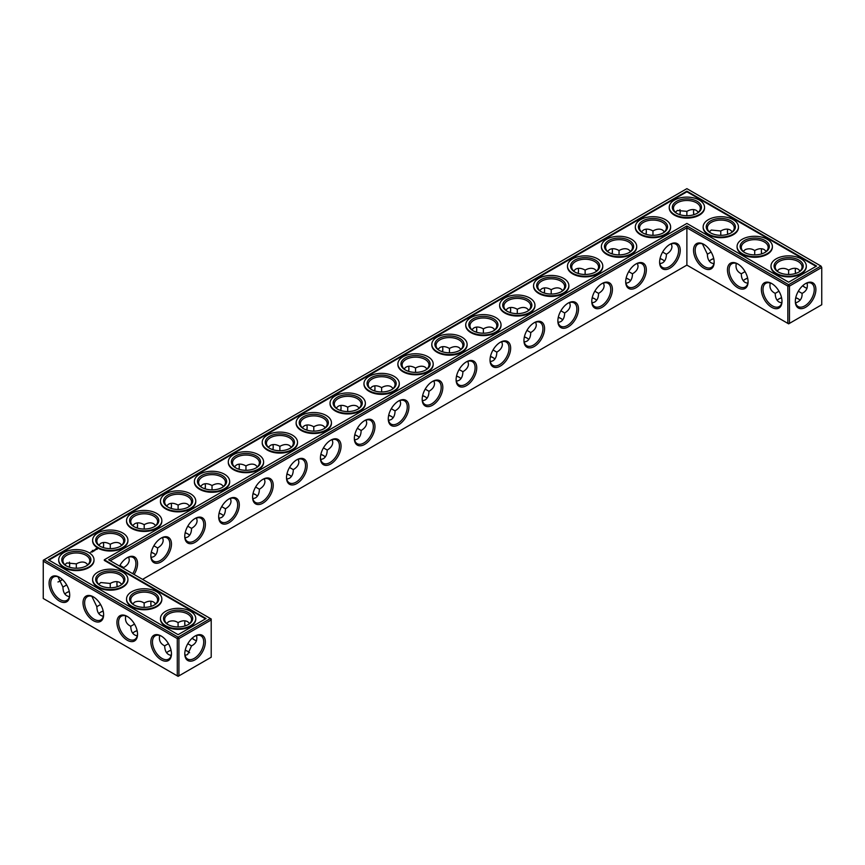 <?xml version="1.0" encoding="UTF-8"?>
<svg xmlns="http://www.w3.org/2000/svg" width="865" height="865" viewBox="0 0 865 865"><rect width="100%" height="100%" fill="white"/><g stroke="black" fill="none" stroke-linecap="round" stroke-linejoin="round"><path stroke-width="1.3" d="M798.536 299.02A14.586 8.423 0 0 0 795.724 297.852M781.592 297.841A14.586 8.423 0 0 0 778.76 299.02M800.136 300.263A13.429 7.753 0 0 0 798.146 298.793A13.429 7.753 0 0 0 795.757 297.69M781.56 297.69A13.429 7.753 0 0 0 779.149 298.793A13.429 7.753 0 0 0 777.138 300.274M778.965 291.191L775.213 293.386C775.278 297.603 776.586 300.501 779.149 302.08L781.722 302.912M807.056 283.028C808.072 287.764 806.418 291.224 802.071 293.386L798.33 291.224M802.071 293.386C802.374 298.22 800.212 301.388 795.595 302.88M493.266 357.775A14.586 8.423 0 0 0 490.433 356.596M595.023 299.02A14.586 8.423 0 0 0 592.19 297.841M662.86 259.857A14.586 8.423 0 0 0 660.027 258.678M628.942 279.438A14.586 8.423 0 0 0 626.109 278.26M459.347 377.356A14.586 8.423 0 0 0 456.515 376.178M561.104 318.612A14.586 8.423 0 0 0 558.271 317.423M527.185 338.193A14.586 8.423 0 0 0 524.352 337.004M425.429 396.938A14.586 8.423 0 0 0 422.596 395.759M255.835 494.856A14.586 8.423 0 0 0 253.002 493.666M187.997 534.019A14.586 8.423 0 0 0 185.164 532.84M221.916 514.437A14.586 8.423 0 0 0 219.083 513.259M154.078 553.6A14.586 8.423 0 0 0 151.245 552.421M137.135 630.747A14.586 8.423 0 0 0 134.302 631.926M103.227 611.166A14.586 8.423 0 0 0 100.383 612.344M289.753 475.274A14.586 8.423 0 0 0 286.921 474.085M357.591 436.101A14.586 8.423 0 0 0 354.758 434.922M323.672 455.682A14.586 8.423 0 0 0 320.839 454.503M391.51 416.519A14.586 8.423 0 0 0 388.677 415.341M69.308 591.584A14.586 8.423 0 0 0 66.464 592.763M187.997 651.518A14.586 8.423 0 0 0 185.186 650.339M171.054 650.329A14.586 8.423 0 0 0 168.221 651.518M747.674 278.26A14.586 8.423 0 0 0 744.841 279.438M713.755 258.678A14.586 8.423 0 0 0 710.922 259.857M775.213 293.343C770.877 291.191 769.223 287.742 770.228 282.996M781.992 300.89A13.429 7.753 60 0 1 779.214 306.578A13.429 7.753 60 0 1 765.785 298.825A13.429 7.753 60 0 1 765.785 283.32A13.429 7.753 60 0 1 772.099 283.763M805.185 283.796A13.397 7.731 -60 0 1 811.489 283.352A13.397 7.731 -60 0 1 811.489 298.814A13.397 7.731 -60 0 1 798.092 306.545A13.397 7.731 -60 0 1 795.324 300.869M800.147 270.983L798.146 269.177C795.497 267.75 792.329 268.063 788.642 270.118L788.62 274.464M807.056 288.272A13.429 7.753 60 0 1 804.785 287.277A13.429 7.753 60 0 1 802.644 285.753M795.541 273.459A13.429 7.753 60 0 1 795.292 270.821A13.429 7.753 60 0 1 795.573 268.345M777.148 271.005L779.149 269.21C782.544 267.869 785.701 268.182 788.61 270.139L788.61 270.139M686.886 265.112L686.886 227.819L787.831 286.099L787.831 323.38L788.642 323.856L821.75 304.739L821.75 267.458L789.464 286.099L789.464 323.38L787.831 323.38L686.886 265.112L142.563 579.366M686.886 225.938L788.642 284.693L789.464 286.099L787.831 286.099L788.642 284.693L820.939 266.042L686.886 188.656L43.25 560.26L43.25 561.201L44.061 559.785L178.114 637.181L177.293 638.586L178.925 638.586L178.114 637.181L210.4 618.54L211.211 619.946L178.925 638.586L178.925 675.879L177.293 675.879L177.293 638.586L43.25 561.201L43.25 598.483L177.293 675.879L178.114 676.344L211.211 657.227L211.211 619.005L108.644 559.785L686.886 225.938L686.886 227.819L110.277 560.725M490.466 356.434A13.429 7.753 180 0 1 492.877 357.537A13.429 7.753 180 0 1 494.888 359.018M592.222 297.69A13.429 7.753 180 0 1 594.633 298.793A13.429 7.753 180 0 1 596.645 300.274M660.06 258.516A13.429 7.753 180 0 1 662.471 259.619A13.429 7.753 180 0 1 664.482 261.111M626.141 278.098A13.429 7.753 180 0 1 628.552 279.211A13.429 7.753 180 0 1 630.563 280.693M456.547 376.016A13.429 7.753 180 0 1 458.958 377.118A13.429 7.753 180 0 1 460.969 378.6M558.303 317.271A13.429 7.753 180 0 1 560.715 318.374A13.429 7.753 180 0 1 562.726 319.855M524.385 336.853A13.429 7.753 180 0 1 526.796 337.956A13.429 7.753 180 0 1 528.807 339.437M422.628 395.597A13.429 7.753 180 0 1 425.039 396.7A13.429 7.753 180 0 1 427.05 398.181M253.034 493.515A13.429 7.753 180 0 1 255.445 494.618A13.429 7.753 180 0 1 257.456 496.099M185.197 532.678A13.429 7.753 180 0 1 187.608 533.781A13.429 7.753 180 0 1 189.619 535.262M219.115 513.096A13.429 7.753 180 0 1 221.526 514.199A13.429 7.753 180 0 1 223.538 515.681M151.278 552.259A13.429 7.753 180 0 1 153.689 553.362A13.429 7.753 180 0 1 155.7 554.843M132.68 633.18A13.429 7.753 180 0 1 134.691 631.699A13.429 7.753 180 0 1 137.102 630.596M98.772 613.599A13.429 7.753 180 0 1 100.773 612.117A13.429 7.753 180 0 1 103.184 611.014M286.953 473.934A13.429 7.753 180 0 1 289.364 475.036A13.429 7.753 180 0 1 291.375 476.518M354.791 434.76A13.429 7.753 180 0 1 357.202 435.874A13.429 7.753 180 0 1 359.213 437.355M320.872 454.352A13.429 7.753 180 0 1 323.283 455.455A13.429 7.753 180 0 1 325.294 456.936M388.709 415.178A13.429 7.753 180 0 1 391.121 416.281A13.429 7.753 180 0 1 393.132 417.773M64.853 594.017A13.429 7.753 180 0 1 66.854 592.536A13.429 7.753 180 0 1 69.265 591.422M166.599 652.761A13.429 7.753 180 0 1 168.61 651.28A13.429 7.753 180 0 1 171.021 650.177M185.218 650.188A13.429 7.753 180 0 1 187.608 651.28A13.429 7.753 180 0 1 189.608 652.751M747.641 278.098A13.429 7.753 0 0 0 745.23 279.211A13.429 7.753 0 0 0 743.219 280.693M713.722 258.516A13.429 7.753 0 0 0 711.311 259.619A13.429 7.753 0 0 0 709.3 261.111M798.536 272.237A13.429 7.753 0 0 0 802.071 266.982A13.429 7.753 0 0 0 788.642 259.23A13.429 7.753 0 0 0 775.213 266.982A13.429 7.753 0 0 0 778.76 272.237M771.688 283.515L771.688 283.515A14.586 8.423 60 0 1 781.992 301.377A14.586 8.423 60 0 1 771.688 307.324A14.586 8.423 60 0 1 761.373 289.472A14.586 8.423 60 0 1 771.688 283.515M805.607 283.547A14.543 8.401 -60 0 1 815.89 289.483A14.543 8.401 -60 0 1 805.607 307.291A14.543 8.401 -60 0 1 795.324 301.355A14.543 8.401 -60 0 1 805.607 283.547L805.607 283.547M805.185 287.494A14.586 8.423 60 0 1 802.763 285.645M795.692 273.416A14.586 8.423 60 0 1 795.303 270.367M764.617 252.656A13.429 7.753 0 0 0 768.163 247.401A13.429 7.753 0 0 0 754.723 239.648A13.429 7.753 0 0 0 741.294 247.401A13.429 7.753 0 0 0 744.841 252.656M766.228 251.401L764.227 249.596C761.578 248.169 758.41 248.482 754.723 250.536L754.702 254.883M743.23 251.412L745.23 249.628C748.625 248.287 751.782 248.601 754.691 250.558M761.622 253.878A13.429 7.753 60 0 1 761.373 251.239A13.429 7.753 60 0 1 761.654 248.763M745.046 271.61L741.294 273.805C741.359 278.022 742.667 280.92 745.23 282.498L747.803 283.331M741.294 273.762C736.958 271.61 735.304 268.161 736.31 263.414M748.074 281.309A13.429 7.753 60 0 1 745.295 286.996A13.429 7.753 60 0 1 731.866 279.244A13.429 7.753 60 0 1 731.866 263.738A13.429 7.753 60 0 1 738.18 264.182M703.851 244.352L703.851 244.352A14.586 8.423 60 0 1 714.155 262.214A14.586 8.423 60 0 1 703.851 268.161A14.586 8.423 60 0 1 693.535 250.299A14.586 8.423 60 0 1 703.851 244.352L703.851 244.352M737.769 263.933L737.769 263.933A14.586 8.423 60 0 1 748.074 281.795A14.586 8.423 60 0 1 737.769 287.742A14.586 8.423 60 0 1 727.454 269.88A14.586 8.423 60 0 1 737.769 263.933L737.769 263.933M669.932 244.352L669.932 244.352A14.586 8.423 120 0 0 659.617 262.214A14.586 8.423 120 0 0 669.932 268.161A14.586 8.423 120 0 0 680.247 250.299A14.586 8.423 120 0 0 669.932 244.352L669.932 244.352M636.013 263.933L636.013 263.933A14.586 8.423 120 0 0 625.698 281.795A14.586 8.423 120 0 0 636.013 287.742A14.586 8.423 120 0 0 646.328 269.88A14.586 8.423 120 0 0 636.013 263.933L636.013 263.933M602.094 283.515L602.094 283.515A14.586 8.423 120 0 0 591.779 301.377A14.586 8.423 120 0 0 602.094 307.324A14.586 8.423 120 0 0 612.409 289.472A14.586 8.423 120 0 0 602.094 283.515L602.094 283.515M568.175 303.096L568.175 303.096A14.586 8.423 120 0 0 557.86 320.958A14.586 8.423 120 0 0 568.175 326.905A14.586 8.423 120 0 0 578.49 309.054A14.586 8.423 120 0 0 568.175 303.096L568.175 303.096M534.256 322.677L534.256 322.677A14.586 8.423 120 0 0 523.941 340.54A14.586 8.423 120 0 0 534.256 346.497A14.586 8.423 120 0 0 544.572 328.635A14.586 8.423 120 0 0 534.256 322.677L534.256 322.677M500.338 342.259L500.338 342.259A14.586 8.423 120 0 0 490.022 360.121A14.586 8.423 120 0 0 500.338 366.079A14.586 8.423 120 0 0 510.653 348.217A14.586 8.423 120 0 0 500.338 342.259L500.338 342.259M466.419 361.84L466.419 361.84A14.586 8.423 120 0 0 456.104 379.703A14.586 8.423 120 0 0 466.419 385.66A14.586 8.423 120 0 0 476.734 367.798A14.586 8.423 120 0 0 466.419 361.84L466.419 361.84M432.5 381.433L432.5 381.433A14.586 8.423 120 0 0 422.185 399.284A14.586 8.423 120 0 0 432.5 405.242A14.586 8.423 120 0 0 442.815 387.379A14.586 8.423 120 0 0 432.5 381.433L432.5 381.433M398.581 401.014L398.581 401.014A14.586 8.423 120 0 0 388.266 418.865A14.586 8.423 120 0 0 398.581 424.823A14.586 8.423 120 0 0 408.896 406.961A14.586 8.423 120 0 0 398.581 401.014L398.581 401.014M364.662 420.595L364.662 420.595A14.586 8.423 120 0 0 354.347 438.458A14.586 8.423 120 0 0 364.662 444.405A14.586 8.423 120 0 0 374.978 426.542A14.586 8.423 120 0 0 364.662 420.595L364.662 420.595M330.744 440.177L330.744 440.177A14.586 8.423 120 0 0 320.428 458.039A14.586 8.423 120 0 0 330.744 463.986A14.586 8.423 120 0 0 341.059 446.135A14.586 8.423 120 0 0 330.744 440.177L330.744 440.177M296.825 459.758L296.825 459.758A14.586 8.423 120 0 0 286.51 477.621A14.586 8.423 120 0 0 296.825 483.567A14.586 8.423 120 0 0 307.14 465.716A14.586 8.423 120 0 0 296.825 459.758L296.825 459.758M262.906 479.34L262.906 479.34A14.586 8.423 120 0 0 252.591 497.202A14.586 8.423 120 0 0 262.906 503.16A14.586 8.423 120 0 0 273.221 485.297A14.586 8.423 120 0 0 262.906 479.34L262.906 479.34M228.987 498.921L228.987 498.921A14.586 8.423 120 0 0 218.672 516.783A14.586 8.423 120 0 0 228.987 522.741A14.586 8.423 120 0 0 239.302 504.879A14.586 8.423 120 0 0 228.987 498.921L228.987 498.921M195.068 518.503L195.068 518.503A14.586 8.423 120 0 0 184.753 536.365A14.586 8.423 120 0 0 195.068 542.323A14.586 8.423 120 0 0 205.383 524.46A14.586 8.423 120 0 0 195.068 518.503L195.068 518.503M161.149 538.095L161.149 538.095A14.586 8.423 120 0 0 150.845 555.946A14.586 8.423 120 0 0 161.149 561.904A14.586 8.423 120 0 0 171.465 544.042A14.586 8.423 120 0 0 161.149 538.095L161.149 538.095M134.107 574.49A14.586 8.423 120 0 0 136.865 559.774A14.586 8.423 120 0 0 127.231 557.676L127.231 557.676A14.586 8.423 120 0 0 119.543 566.078M117.326 586.74A14.586 8.423 60 0 1 116.926 583.691M194.657 639.981A14.586 8.423 60 0 1 192.235 638.132M185.164 625.903A14.586 8.423 60 0 1 184.764 622.854M151.245 606.322A14.586 8.423 60 0 1 150.845 603.273M195.068 636.034L195.068 636.034A14.543 8.401 120 0 0 184.786 653.843A14.543 8.401 120 0 0 195.068 659.79A14.543 8.401 120 0 0 205.351 641.971A14.543 8.401 120 0 0 195.068 636.034L195.068 636.034M93.312 596.839L93.312 596.839A14.586 8.423 60 0 1 103.627 614.701A14.586 8.423 60 0 1 93.312 620.648A14.586 8.423 60 0 1 83.008 602.786A14.586 8.423 60 0 1 93.312 596.839L93.312 596.839M59.393 577.258L59.393 577.258A14.586 8.423 60 0 1 69.708 595.12A14.586 8.423 60 0 1 59.393 601.067A14.586 8.423 60 0 1 49.089 583.205A14.586 8.423 60 0 1 59.393 577.258L59.393 577.258M127.231 616.421L127.231 616.421A14.586 8.423 60 0 1 137.546 634.283A14.586 8.423 60 0 1 127.231 640.23A14.586 8.423 60 0 1 116.926 622.378A14.586 8.423 60 0 1 127.231 616.421L127.231 616.421M161.149 636.002L161.149 636.002A14.586 8.423 60 0 1 171.465 653.864A14.586 8.423 60 0 1 161.149 659.811A14.586 8.423 60 0 1 150.845 641.96A14.586 8.423 60 0 1 161.149 636.002L161.149 636.002M680.204 211.633A14.543 8.401 -60 0 1 679.814 214.661M645.917 234.253A14.586 8.423 120 0 0 646.317 231.204M611.998 253.834A14.586 8.423 120 0 0 612.398 250.785M578.08 273.416A14.586 8.423 120 0 0 578.48 270.367M544.161 292.997A14.586 8.423 120 0 0 544.561 289.948M510.242 312.579A14.586 8.423 120 0 0 510.642 309.54M476.323 332.16A14.586 8.423 120 0 0 476.723 329.122M442.404 351.741A14.586 8.423 120 0 0 442.804 348.703M408.485 371.334A14.586 8.423 120 0 0 408.886 368.285M374.567 390.915A14.586 8.423 120 0 0 374.967 387.866M340.648 410.497A14.586 8.423 120 0 0 341.048 407.447M306.729 430.078A14.586 8.423 120 0 0 307.129 427.029M272.81 449.659A14.586 8.423 120 0 0 273.21 446.61M238.891 469.241A14.586 8.423 120 0 0 239.291 466.192M204.973 488.822A14.586 8.423 120 0 0 205.373 485.784M171.054 508.404A14.586 8.423 120 0 0 171.454 505.365M137.135 527.996A14.586 8.423 120 0 0 137.535 524.947M103.227 547.577A14.586 8.423 120 0 0 103.616 544.528M59.815 581.204A14.543 8.401 120 0 0 62.237 579.355M69.276 567.148A14.543 8.401 120 0 0 69.676 564.131M727.865 234.253A14.586 8.423 60 0 1 727.465 231.204M693.946 214.671A14.586 8.423 60 0 1 693.546 211.622M761.773 253.834A14.586 8.423 60 0 1 761.384 250.785M490.304 361.667L492.877 360.824C495.44 359.245 496.748 356.348 496.813 352.131L493.05 349.957M592.06 302.912L594.633 302.08C597.196 300.501 598.504 297.603 598.569 293.386L594.806 291.213M659.898 263.749L662.471 262.917C665.034 261.338 666.342 258.44 666.407 254.224L662.644 252.05M625.979 283.331L628.552 282.498C631.115 280.92 632.423 278.022 632.488 273.805L628.725 271.632M456.385 381.249L458.958 380.405C461.521 378.838 462.829 375.94 462.894 371.712L459.131 369.539M558.141 322.494L560.715 321.661C563.277 320.082 564.586 317.185 564.65 312.968L560.888 310.795M524.222 342.086L526.796 341.243C529.358 339.664 530.667 336.766 530.732 332.549L526.969 330.376M422.466 400.83L425.039 399.998C427.602 398.419 428.91 395.521 428.975 391.294L425.212 389.12M252.872 498.748L255.445 497.905C258.008 496.326 259.316 493.428 259.381 489.212L255.618 487.038M185.034 537.911L187.608 537.068C190.17 535.5 191.479 532.591 191.543 528.374L187.781 526.201M218.953 518.33L221.526 517.486C224.089 515.908 225.397 513.01 225.462 508.793L221.7 506.62M123.684 568.467L123.706 567.537L119.943 565.375M151.115 557.493L153.689 556.66C156.251 555.081 157.56 552.184 157.625 547.956L153.862 545.783M125.771 615.902C124.765 620.638 126.42 624.087 130.756 626.249L130.756 626.292C130.929 631.926 133.091 635.105 137.265 635.818M130.756 626.249L134.508 624.098M91.852 596.32L96.837 606.711C97.01 612.344 99.172 615.523 103.346 616.237M96.837 606.668L100.589 604.516M286.791 479.156L289.364 478.323C291.927 476.745 293.235 473.847 293.3 469.63L289.537 467.457M354.628 439.993L357.202 439.161C359.764 437.582 361.073 434.684 361.137 430.467L357.375 428.294M320.71 459.575L323.283 458.742C325.846 457.163 327.154 454.266 327.219 450.049L323.456 447.875M388.547 420.412L391.121 419.579C393.683 418 394.991 415.103 395.056 410.875L391.294 408.713M57.944 576.728L62.929 587.13C63.091 592.763 65.253 595.942 69.427 596.655M62.929 587.076L66.67 584.924M185.067 655.367L187.608 654.535L191.543 645.874L187.802 643.711M159.69 635.483C158.684 640.23 160.339 643.679 164.674 645.831L164.674 645.874C164.847 651.518 167.01 654.686 171.184 655.4M164.674 645.831L168.426 643.679M711.127 252.018L707.375 254.224C707.44 258.44 708.749 261.338 711.311 262.917L713.885 263.749M778.338 271.999A14.586 8.423 0 0 0 798.957 271.999A14.586 8.423 0 0 0 798.957 260.095A14.586 8.423 0 0 0 778.338 260.095A14.586 8.423 0 0 0 778.338 271.999L778.338 271.999M744.419 252.418A14.586 8.423 0 0 0 765.038 252.418A14.586 8.423 0 0 0 765.038 240.513A14.586 8.423 0 0 0 744.419 240.513A14.586 8.423 0 0 0 744.419 252.418L744.419 252.418M820.939 266.042L821.75 267.458L820.939 266.042M714.155 261.727A13.429 7.753 60 0 1 711.376 267.415A13.429 7.753 60 0 1 697.947 259.662A13.429 7.753 60 0 1 697.947 244.157A13.429 7.753 60 0 1 704.261 244.6M659.627 261.727A13.429 7.753 120 0 0 662.395 267.415A13.429 7.753 120 0 0 675.835 259.662A13.429 7.753 120 0 0 675.835 244.157A13.429 7.753 120 0 0 669.51 244.6M625.709 281.309A13.429 7.753 120 0 0 628.487 286.996A13.429 7.753 120 0 0 641.916 279.244A13.429 7.753 120 0 0 641.916 263.738A13.429 7.753 120 0 0 635.591 264.182M591.79 300.89A13.429 7.753 120 0 0 594.569 306.578A13.429 7.753 120 0 0 607.998 298.825A13.429 7.753 120 0 0 607.998 283.32A13.429 7.753 120 0 0 601.672 283.763M557.871 320.472A13.429 7.753 120 0 0 560.65 326.17A13.429 7.753 120 0 0 574.079 318.407A13.429 7.753 120 0 0 574.079 302.901A13.429 7.753 120 0 0 567.754 303.345M523.952 340.053A13.429 7.753 120 0 0 526.731 345.751A13.429 7.753 120 0 0 540.16 337.999A13.429 7.753 120 0 0 540.16 322.483A13.429 7.753 120 0 0 533.846 322.926M490.033 359.635A13.429 7.753 120 0 0 492.812 365.333A13.429 7.753 120 0 0 506.241 357.58A13.429 7.753 120 0 0 506.241 342.064A13.429 7.753 120 0 0 499.927 342.508M456.114 379.216A13.429 7.753 120 0 0 458.893 384.914A13.429 7.753 120 0 0 472.322 377.162A13.429 7.753 120 0 0 472.322 361.646A13.429 7.753 120 0 0 466.008 362.1M422.196 398.808A13.429 7.753 120 0 0 424.975 404.496A13.429 7.753 120 0 0 438.404 396.743A13.429 7.753 120 0 0 438.404 381.238A13.429 7.753 120 0 0 432.089 381.681M388.277 418.39A13.429 7.753 120 0 0 391.056 424.077A13.429 7.753 120 0 0 404.485 416.325A13.429 7.753 120 0 0 404.485 400.819A13.429 7.753 120 0 0 398.17 401.263M354.358 437.971A13.429 7.753 120 0 0 357.137 443.659A13.429 7.753 120 0 0 370.566 435.906A13.429 7.753 120 0 0 370.566 420.401A13.429 7.753 120 0 0 364.252 420.844M320.439 457.553A13.429 7.753 120 0 0 323.218 463.24A13.429 7.753 120 0 0 336.647 455.487A13.429 7.753 120 0 0 336.647 439.982A13.429 7.753 120 0 0 330.333 440.426M286.52 477.134A13.429 7.753 120 0 0 289.299 482.832A13.429 7.753 120 0 0 302.728 475.069A13.429 7.753 120 0 0 302.728 459.564A13.429 7.753 120 0 0 296.414 460.007M252.602 496.715A13.429 7.753 120 0 0 255.38 502.414A13.429 7.753 120 0 0 268.81 494.65A13.429 7.753 120 0 0 268.81 479.145A13.429 7.753 120 0 0 262.495 479.588M218.683 516.297A13.429 7.753 120 0 0 221.462 521.995A13.429 7.753 120 0 0 234.891 514.243A13.429 7.753 120 0 0 234.891 498.727A13.429 7.753 120 0 0 228.576 499.17M184.764 535.878A13.429 7.753 120 0 0 187.543 541.577A13.429 7.753 120 0 0 200.972 533.824A13.429 7.753 120 0 0 200.972 518.308A13.429 7.753 120 0 0 194.657 518.762M150.845 555.46A13.429 7.753 120 0 0 153.624 561.158A13.429 7.753 120 0 0 167.053 553.405A13.429 7.753 120 0 0 167.053 537.889A13.429 7.753 120 0 0 160.739 538.344M132.713 573.679A13.429 7.753 120 0 0 133.134 557.482A13.429 7.753 120 0 0 126.82 557.925M117.175 586.784A13.429 7.753 60 0 1 116.926 584.145A13.429 7.753 60 0 1 117.197 581.669M196.528 640.76A13.429 7.753 60 0 1 194.257 639.765A13.429 7.753 60 0 1 192.117 638.24M185.013 625.957A13.429 7.753 60 0 1 184.753 623.319A13.429 7.753 60 0 1 185.034 620.832M151.094 606.376A13.429 7.753 60 0 1 150.845 603.727A13.429 7.753 60 0 1 151.115 601.251M184.796 653.367A13.397 7.731 120 0 0 187.564 659.043A13.397 7.731 120 0 0 200.95 651.302A13.397 7.731 120 0 0 200.95 635.84A13.397 7.731 120 0 0 194.657 636.283M103.616 614.215A13.429 7.753 60 0 1 100.848 619.902A13.429 7.753 60 0 1 87.408 612.15A13.429 7.753 60 0 1 87.408 596.645A13.429 7.753 60 0 1 93.734 597.088M69.697 594.633A13.429 7.753 60 0 1 66.929 600.321A13.429 7.753 60 0 1 53.489 592.568A13.429 7.753 60 0 1 53.489 577.063A13.429 7.753 60 0 1 59.815 577.506M137.535 633.796A13.429 7.753 60 0 1 134.767 639.484A13.429 7.753 60 0 1 121.327 631.731A13.429 7.753 60 0 1 121.327 616.226A13.429 7.753 60 0 1 127.652 616.669M171.454 653.378A13.429 7.753 60 0 1 168.686 659.076A13.429 7.753 60 0 1 155.246 651.313A13.429 7.753 60 0 1 155.246 635.807A13.429 7.753 60 0 1 161.571 636.251M679.933 209.633A13.397 7.731 -60 0 1 680.214 212.087A13.397 7.731 -60 0 1 679.966 214.704M646.068 234.296A13.429 7.753 120 0 0 646.328 231.658A13.429 7.753 120 0 0 646.047 229.182M612.16 253.878A13.429 7.753 120 0 0 612.409 251.239A13.429 7.753 120 0 0 612.128 248.763M578.242 273.459A13.429 7.753 120 0 0 578.49 270.821A13.429 7.753 120 0 0 578.209 268.345M544.323 293.051A13.429 7.753 120 0 0 544.572 290.413A13.429 7.753 120 0 0 544.29 287.926M510.404 312.633A13.429 7.753 120 0 0 510.653 309.994A13.429 7.753 120 0 0 510.372 307.507M476.485 332.214A13.429 7.753 120 0 0 476.734 329.576A13.429 7.753 120 0 0 476.453 327.089M442.566 351.796A13.429 7.753 120 0 0 442.815 349.157A13.429 7.753 120 0 0 442.534 346.67M408.648 371.377A13.429 7.753 120 0 0 408.896 368.739A13.429 7.753 120 0 0 408.615 366.252M374.729 390.958A13.429 7.753 120 0 0 374.978 388.32A13.429 7.753 120 0 0 374.696 385.844M340.81 410.54A13.429 7.753 120 0 0 341.059 407.902A13.429 7.753 120 0 0 340.778 405.425M306.891 430.121A13.429 7.753 120 0 0 307.14 427.483A13.429 7.753 120 0 0 306.859 425.007M272.972 449.714A13.429 7.753 120 0 0 273.221 447.064A13.429 7.753 120 0 0 272.94 444.588M239.054 469.295A13.429 7.753 120 0 0 239.302 466.657A13.429 7.753 120 0 0 239.021 464.17M205.135 488.876A13.429 7.753 120 0 0 205.383 486.238A13.429 7.753 120 0 0 205.102 483.751M171.216 508.458A13.429 7.753 120 0 0 171.465 505.82A13.429 7.753 120 0 0 171.184 503.333M137.297 528.039A13.429 7.753 120 0 0 137.546 525.401A13.429 7.753 120 0 0 137.265 522.914M103.378 547.621A13.429 7.753 120 0 0 103.627 544.982A13.429 7.753 120 0 0 103.346 542.506M57.944 581.972A13.397 7.731 120 0 0 60.215 580.988A13.397 7.731 120 0 0 62.356 579.463M69.438 567.202A13.397 7.731 120 0 0 69.676 564.586A13.397 7.731 120 0 0 69.405 562.12M727.703 234.296A13.429 7.753 60 0 1 727.454 231.658A13.429 7.753 60 0 1 727.735 229.182M693.784 214.715A13.429 7.753 60 0 1 693.535 212.076A13.429 7.753 60 0 1 693.817 209.6M501.808 341.729L502.37 344.378C502.284 347.384 500.435 349.968 496.813 352.131M460.969 349.319L458.958 347.514C456.309 346.076 453.141 346.389 449.454 348.454L449.454 348.454C445.778 346.389 442.61 346.076 439.961 347.514L437.95 349.319M467.889 361.321L468.452 363.96C468.365 366.965 466.516 369.55 462.894 371.712M449.454 352.801L449.454 348.454M483.373 333.209L483.373 328.873C479.697 326.808 476.529 326.494 473.879 327.932L471.868 329.738M494.888 329.738L492.877 327.932C490.228 326.494 487.06 326.808 483.373 328.873L483.373 328.873M603.565 282.985L604.127 285.634C604.04 288.64 602.191 291.224 598.569 293.386M562.726 290.564L560.715 288.759C558.066 287.331 554.898 287.645 551.21 289.699L551.21 289.699C547.534 287.645 544.366 287.331 541.717 288.759L539.706 290.564M569.646 302.566L570.208 305.215C570.121 308.221 568.273 310.805 564.65 312.968M551.21 294.046L551.21 289.699M585.129 274.464L585.129 270.118C581.453 268.063 578.285 267.75 575.636 269.177L573.625 270.983M596.645 270.983L594.633 269.177C591.984 267.75 588.816 268.063 585.129 270.118L585.129 270.118M671.402 243.822L671.964 246.46C671.878 249.477 670.029 252.061 666.407 254.224M630.563 251.401L628.552 249.596C625.903 248.169 622.735 248.482 619.048 250.536L619.048 250.536C615.372 248.482 612.204 248.169 609.555 249.596L607.544 251.401M637.483 263.403L638.046 266.042C637.959 269.058 636.11 271.642 632.488 273.805M619.048 254.883L619.048 250.536M652.967 235.302L652.967 230.955C649.291 228.901 646.123 228.587 643.474 230.014L641.462 231.82M664.482 231.82L662.471 230.014C659.822 228.587 656.654 228.901 652.967 230.955L652.967 230.955M427.05 368.901L425.039 367.095C422.39 365.668 419.222 365.982 415.546 368.036L415.546 368.036C411.859 365.982 408.691 365.668 406.042 367.095L404.031 368.901M433.971 380.903L434.533 383.541C434.446 386.547 432.597 389.131 428.975 391.294M415.546 372.382L415.546 368.036M528.807 310.157L526.796 308.34C524.147 306.913 520.979 307.226 517.292 309.281L517.292 309.281C513.615 307.226 510.447 306.913 507.798 308.34L505.787 310.157M535.727 322.148L536.289 324.797C536.203 327.803 534.354 330.387 530.732 332.549M517.292 313.627L517.292 309.281M393.132 388.482L391.121 386.677C388.471 385.249 385.303 385.563 381.627 387.617L381.627 387.617C377.94 385.563 374.772 385.249 372.123 386.677L370.112 388.482M400.052 400.484L400.614 403.122C400.527 406.139 398.679 408.723 395.056 410.875M381.627 391.964L381.627 387.617M264.387 478.81L264.939 481.459C264.852 484.465 263.003 487.049 259.381 489.212M223.538 486.4L221.526 484.595C218.877 483.157 215.709 483.47 212.033 485.535L212.033 485.535C208.346 483.47 205.178 483.157 202.529 484.595L200.518 486.4M230.468 498.391L231.02 501.04C230.944 504.046 229.084 506.631 225.462 508.793M212.033 489.871L212.033 485.535M245.952 470.29L245.952 465.943C242.265 463.889 239.097 463.575 236.448 465.002L234.437 466.819M257.456 466.819L255.445 465.002C252.796 463.575 249.628 463.889 245.952 465.943L245.952 465.943M196.55 517.984L197.101 520.622C197.025 523.628 195.166 526.212 191.543 528.374M155.7 525.563L153.689 523.758C151.04 522.319 147.872 522.633 144.196 524.698L144.196 524.698C140.508 522.633 137.34 522.319 134.691 523.758L132.68 525.563M162.631 537.565L163.182 540.203C163.107 543.209 161.247 545.793 157.625 547.956M144.196 529.045L144.196 524.698M178.114 509.463L178.114 505.117C174.427 503.052 171.259 502.738 168.61 504.176L166.599 505.982M189.619 505.982L187.608 504.176C184.959 502.738 181.791 503.052 178.114 505.117L178.114 505.117M128.712 557.146L129.263 559.785C129.188 562.791 127.328 565.386 123.706 567.537M87.862 564.726L85.851 562.92C83.202 561.493 80.034 561.807 76.358 563.861L66.854 562.953L64.864 564.737M76.325 568.208L76.315 563.883M110.277 548.626L110.277 544.28C106.59 542.225 103.422 541.912 100.773 543.339L98.772 545.145M121.781 545.145L119.77 543.339C117.121 541.912 113.953 542.225 110.277 544.28L110.277 544.28M178.082 626.952L178.071 622.627C175.152 620.67 171.994 620.356 168.61 621.697L166.621 623.492M144.163 607.371L144.152 603.046C141.233 601.088 138.076 600.775 134.691 602.116L132.702 603.911M155.7 603.889L153.689 602.083C151.04 600.656 147.872 600.97 144.196 603.024L144.152 603.046M110.244 587.789L110.233 583.464L100.773 582.534L98.783 584.318M121.781 584.308L119.77 582.502C117.121 581.075 113.953 581.388 110.277 583.442L110.233 583.464M298.295 459.229L298.858 461.878C298.771 464.883 296.922 467.468 293.3 469.63M279.871 450.708L279.871 446.362C276.184 444.307 273.016 443.994 270.367 445.421L268.355 447.227M291.375 447.227L289.364 445.421C286.715 443.994 283.547 444.307 279.871 446.362L279.871 446.362M366.133 420.066L366.695 422.704C366.609 425.721 364.76 428.305 361.137 430.467M325.294 427.645L323.283 425.839C320.634 424.412 317.466 424.726 313.79 426.78L313.79 426.78C310.103 424.726 306.934 424.412 304.285 425.839L302.274 427.645M332.214 439.647L332.776 442.296C332.69 445.302 330.841 447.886 327.219 450.049M313.79 431.127L313.79 426.78M347.708 411.545L347.708 407.199C344.021 405.144 340.853 404.831 338.204 406.258L336.193 408.064M359.213 408.064L357.202 406.258C354.553 404.831 351.385 405.144 347.708 407.199L347.708 407.199M191.543 645.874C195.879 643.711 197.534 640.262 196.528 635.515M189.619 623.47L187.608 621.665C184.959 620.237 181.791 620.551 178.114 622.605L178.071 622.627M709.311 231.831L711.311 230.047L720.772 230.977L720.783 235.302M707.375 254.169L702.391 243.822M698.401 212.239L696.39 210.433C693.741 209.006 690.573 209.319 686.886 211.374L686.864 215.72M686.886 211.374L677.392 210.465L675.392 212.249M732.32 231.82L730.309 230.014C727.66 228.587 724.492 228.901 720.804 230.955L720.772 230.977M776.165 273.254A17.657 10.196 0 0 0 795.4 275.459A17.657 10.196 0 0 0 806.299 266.042A17.657 10.196 0 0 0 788.642 255.856A17.657 10.196 0 0 0 770.996 266.042A17.657 10.196 0 0 0 776.165 273.254M730.698 233.074A13.429 7.753 0 0 0 734.244 227.819A13.429 7.753 0 0 0 720.804 220.067A13.429 7.753 0 0 0 707.375 227.819A13.429 7.753 0 0 0 710.922 233.074M742.246 253.672A17.657 10.196 0 0 0 761.481 255.878A17.657 10.196 0 0 0 772.38 246.46A17.657 10.196 0 0 0 754.723 236.275A17.657 10.196 0 0 0 737.077 246.46A17.657 10.196 0 0 0 742.246 253.672M686.886 191.165L816.592 266.042L788.642 282.185L686.886 223.429L104.308 559.785L206.065 618.54L178.114 634.672L48.408 559.785L686.886 191.165L686.886 191.792L816.052 266.355M473.49 330.981A13.429 7.753 180 0 1 469.944 325.737A13.429 7.753 180 0 1 483.373 317.985A13.429 7.753 180 0 1 496.813 325.737A13.429 7.753 180 0 1 493.266 330.981M439.571 350.563A13.429 7.753 180 0 1 436.025 345.319A13.429 7.753 180 0 1 449.454 337.566A13.429 7.753 180 0 1 462.894 345.319A13.429 7.753 180 0 1 459.347 350.563M507.409 311.4A13.429 7.753 180 0 1 503.863 306.156A13.429 7.753 180 0 1 517.292 298.393A13.429 7.753 180 0 1 530.732 306.156A13.429 7.753 180 0 1 527.185 311.4M575.247 272.237A13.429 7.753 180 0 1 571.7 266.982A13.429 7.753 180 0 1 585.129 259.23A13.429 7.753 180 0 1 598.569 266.982A13.429 7.753 180 0 1 595.023 272.237M541.328 291.819A13.429 7.753 180 0 1 537.781 286.575A13.429 7.753 180 0 1 551.21 278.811A13.429 7.753 180 0 1 564.65 286.575A13.429 7.753 180 0 1 561.104 291.819M609.165 252.656A13.429 7.753 180 0 1 605.619 247.401A13.429 7.753 180 0 1 619.048 239.648A13.429 7.753 180 0 1 632.488 247.401A13.429 7.753 180 0 1 628.942 252.656M643.084 233.074A13.429 7.753 180 0 1 639.538 227.819A13.429 7.753 180 0 1 652.967 220.067A13.429 7.753 180 0 1 666.407 227.819A13.429 7.753 180 0 1 662.86 233.074M696.779 213.482A13.429 7.753 0 0 0 700.326 208.238A13.429 7.753 0 0 0 686.886 200.485A13.429 7.753 0 0 0 673.457 208.238A13.429 7.753 0 0 0 677.003 213.482M405.653 370.144A13.429 7.753 180 0 1 402.106 364.9A13.429 7.753 180 0 1 415.546 357.148A13.429 7.753 180 0 1 428.975 364.9A13.429 7.753 180 0 1 425.429 370.144M371.734 389.726A13.429 7.753 180 0 1 368.187 384.482A13.429 7.753 180 0 1 381.627 376.729A13.429 7.753 180 0 1 395.056 384.482A13.429 7.753 180 0 1 391.51 389.726M236.059 468.062A13.429 7.753 180 0 1 232.512 462.818A13.429 7.753 180 0 1 245.952 455.055A13.429 7.753 180 0 1 259.381 462.818A13.429 7.753 180 0 1 255.835 468.062M202.14 487.644A13.429 7.753 180 0 1 198.593 482.4A13.429 7.753 180 0 1 212.033 474.647A13.429 7.753 180 0 1 225.462 482.4A13.429 7.753 180 0 1 221.916 487.644M269.977 448.481A13.429 7.753 180 0 1 266.431 443.226A13.429 7.753 180 0 1 279.871 435.473A13.429 7.753 180 0 1 293.3 443.226A13.429 7.753 180 0 1 289.753 448.481M168.221 507.225A13.429 7.753 180 0 1 164.674 501.981A13.429 7.753 180 0 1 178.114 494.229A13.429 7.753 180 0 1 191.543 501.981A13.429 7.753 180 0 1 187.997 507.225M134.302 526.807A13.429 7.753 180 0 1 130.756 521.563A13.429 7.753 180 0 1 144.196 513.81A13.429 7.753 180 0 1 157.625 521.563A13.429 7.753 180 0 1 154.078 526.807M100.383 546.388A13.429 7.753 180 0 1 96.837 541.144A13.429 7.753 180 0 1 110.277 533.391A13.429 7.753 180 0 1 123.706 541.144A13.429 7.753 180 0 1 120.159 546.388M66.464 565.98A13.429 7.753 180 0 1 62.929 560.725A13.429 7.753 180 0 1 76.358 552.973A13.429 7.753 180 0 1 89.787 560.725A13.429 7.753 180 0 1 86.241 565.98M168.221 624.725A13.429 7.753 180 0 1 164.674 619.481A13.429 7.753 180 0 1 178.114 611.717A13.429 7.753 180 0 1 191.543 619.481A13.429 7.753 180 0 1 187.997 624.725M134.302 605.143A13.429 7.753 180 0 1 130.756 599.888A13.429 7.753 180 0 1 144.196 592.136A13.429 7.753 180 0 1 157.625 599.888A13.429 7.753 180 0 1 154.078 605.143M100.383 585.562A13.429 7.753 180 0 1 96.837 580.307A13.429 7.753 180 0 1 110.277 572.554A13.429 7.753 180 0 1 123.706 580.307A13.429 7.753 180 0 1 120.159 585.562M303.896 428.899A13.429 7.753 180 0 1 300.35 423.645A13.429 7.753 180 0 1 313.79 415.892A13.429 7.753 180 0 1 327.219 423.645A13.429 7.753 180 0 1 323.672 428.899M337.815 409.318A13.429 7.753 180 0 1 334.268 404.063A13.429 7.753 180 0 1 347.708 396.311A13.429 7.753 180 0 1 361.137 404.063A13.429 7.753 180 0 1 357.591 409.318M806.288 266.355A17.657 10.196 180 0 1 806.299 266.669A17.657 10.196 180 0 1 795.4 276.086A17.657 10.196 180 0 1 776.165 273.881A17.657 10.196 180 0 1 770.996 266.669A17.657 10.196 180 0 1 770.996 266.355M710.5 232.836A14.586 8.423 0 0 0 731.12 232.836A14.586 8.423 0 0 0 731.12 220.932A14.586 8.423 0 0 0 710.5 220.932A14.586 8.423 0 0 0 710.5 232.836L710.5 232.836M772.369 246.774A17.657 10.196 180 0 1 772.38 247.087A17.657 10.196 180 0 1 761.481 256.505A17.657 10.196 180 0 1 742.246 254.299A17.657 10.196 180 0 1 737.077 247.087A17.657 10.196 180 0 1 737.088 246.774M48.948 560.098L686.886 191.792M104.308 559.785L104.308 560.412L205.513 618.853M493.688 330.744A14.586 8.423 180 0 1 473.068 330.744A14.586 8.423 180 0 1 473.068 318.839A14.586 8.423 180 0 1 493.688 318.839A14.586 8.423 180 0 1 493.688 330.744L493.688 330.744M459.769 350.336A14.586 8.423 180 0 1 439.15 350.336A14.586 8.423 180 0 1 439.15 338.42A14.586 8.423 180 0 1 459.769 338.42A14.586 8.423 180 0 1 459.769 350.336L459.769 350.336M527.607 311.162A14.586 8.423 180 0 1 506.987 311.162A14.586 8.423 180 0 1 506.987 299.258A14.586 8.423 180 0 1 527.607 299.258A14.586 8.423 180 0 1 527.607 311.162L527.607 311.162M595.444 271.999A14.586 8.423 180 0 1 574.825 271.999A14.586 8.423 180 0 1 574.825 260.095A14.586 8.423 180 0 1 595.444 260.095A14.586 8.423 180 0 1 595.444 271.999L595.444 271.999M561.526 291.581A14.586 8.423 180 0 1 540.906 291.581A14.586 8.423 180 0 1 540.906 279.676A14.586 8.423 180 0 1 561.526 279.676A14.586 8.423 180 0 1 561.526 291.581L561.526 291.581M629.363 252.418A14.586 8.423 180 0 1 608.744 252.418A14.586 8.423 180 0 1 608.744 240.513A14.586 8.423 180 0 1 629.363 240.513A14.586 8.423 180 0 1 629.363 252.418L629.363 252.418M663.282 232.836A14.586 8.423 180 0 1 642.663 232.836A14.586 8.423 180 0 1 642.663 220.932A14.586 8.423 180 0 1 663.282 220.932A14.586 8.423 180 0 1 663.282 232.836L663.282 232.836M676.581 213.255A14.586 8.423 0 0 0 697.201 213.255A14.586 8.423 0 0 0 697.201 201.35A14.586 8.423 0 0 0 676.581 201.35A14.586 8.423 0 0 0 676.581 213.255L676.581 213.255M425.85 369.917A14.586 8.423 180 0 1 405.231 369.917A14.586 8.423 180 0 1 405.231 358.002A14.586 8.423 180 0 1 425.85 358.002A14.586 8.423 180 0 1 425.85 369.917L425.85 369.917M391.932 389.499A14.586 8.423 180 0 1 371.312 389.499A14.586 8.423 180 0 1 371.312 377.594A14.586 8.423 180 0 1 391.932 377.594A14.586 8.423 180 0 1 391.932 389.499L391.932 389.499M256.256 467.824A14.586 8.423 180 0 1 235.637 467.824A14.586 8.423 180 0 1 235.637 455.92A14.586 8.423 180 0 1 256.256 455.92A14.586 8.423 180 0 1 256.256 467.824L256.256 467.824M222.337 487.406A14.586 8.423 180 0 1 201.718 487.406A14.586 8.423 180 0 1 201.718 475.501A14.586 8.423 180 0 1 222.337 475.501A14.586 8.423 180 0 1 222.337 487.406L222.337 487.406M290.175 448.243A14.586 8.423 180 0 1 269.556 448.243A14.586 8.423 180 0 1 269.556 436.338A14.586 8.423 180 0 1 290.175 436.338A14.586 8.423 180 0 1 290.175 448.243L290.175 448.243M188.419 506.987A14.586 8.423 180 0 1 167.799 506.987A14.586 8.423 180 0 1 167.799 495.083A14.586 8.423 180 0 1 188.419 495.083A14.586 8.423 180 0 1 188.419 506.987L188.419 506.987M154.5 526.58A14.586 8.423 180 0 1 133.88 526.58A14.586 8.423 180 0 1 133.88 514.664A14.586 8.423 180 0 1 154.5 514.664A14.586 8.423 180 0 1 154.5 526.58L154.5 526.58M120.581 546.161A14.586 8.423 180 0 1 99.962 546.161A14.586 8.423 180 0 1 99.962 534.256A14.586 8.423 180 0 1 120.581 534.256A14.586 8.423 180 0 1 120.581 546.161L120.581 546.161M86.662 565.742A14.586 8.423 180 0 1 66.043 565.742A14.586 8.423 180 0 1 66.043 553.838A14.586 8.423 180 0 1 86.662 553.838A14.586 8.423 180 0 1 86.662 565.742L86.662 565.742M188.419 624.487A14.586 8.423 180 0 1 167.799 624.487A14.586 8.423 180 0 1 167.799 612.582A14.586 8.423 180 0 1 188.419 612.582A14.586 8.423 180 0 1 188.419 624.487L188.419 624.487M154.5 604.905A14.586 8.423 180 0 1 133.88 604.905A14.586 8.423 180 0 1 133.88 593.001A14.586 8.423 180 0 1 154.5 593.001A14.586 8.423 180 0 1 154.5 604.905L154.5 604.905M120.581 585.324A14.586 8.423 180 0 1 99.962 585.324A14.586 8.423 180 0 1 99.962 573.419A14.586 8.423 180 0 1 120.581 573.419A14.586 8.423 180 0 1 120.581 585.324L120.581 585.324M324.094 428.662A14.586 8.423 180 0 1 303.474 428.662A14.586 8.423 180 0 1 303.474 416.757A14.586 8.423 180 0 1 324.094 416.757A14.586 8.423 180 0 1 324.094 428.662L324.094 428.662M358.013 409.08A14.586 8.423 180 0 1 337.393 409.08A14.586 8.423 180 0 1 337.393 397.176A14.586 8.423 180 0 1 358.013 397.176A14.586 8.423 180 0 1 358.013 409.08L358.013 409.08M195.75 618.853A17.657 10.196 180 0 1 195.76 619.167A17.657 10.196 180 0 1 190.592 626.368A17.657 10.196 180 0 1 171.356 628.574A17.657 10.196 180 0 1 160.458 619.167A17.657 10.196 180 0 1 160.468 618.853M161.831 599.261A17.657 10.196 180 0 1 161.842 599.575A17.657 10.196 180 0 1 156.673 606.787A17.657 10.196 180 0 1 137.438 608.992A17.657 10.196 180 0 1 126.539 599.575A17.657 10.196 180 0 1 126.55 599.261M127.912 579.68A17.657 10.196 180 0 1 127.923 579.993A17.657 10.196 180 0 1 122.754 587.205A17.657 10.196 180 0 1 103.519 589.411A17.657 10.196 180 0 1 92.62 579.993A17.657 10.196 180 0 1 92.631 579.68M94.004 560.098A17.657 10.196 180 0 1 94.004 560.412A17.657 10.196 180 0 1 88.835 567.624A17.657 10.196 180 0 1 69.6 569.83A17.657 10.196 180 0 1 58.701 560.412A17.657 10.196 180 0 1 58.712 560.098M90.122 552.778L89.355 552.703L90.122 552.778M92.35 551.87L91.614 551.535L92.35 551.913M92.101 552.065L90.933 551.924L92.101 552.065M92.977 551.556L92.241 551.556L92.977 551.502M93.074 550.973L93.82 551.016L93.193 551.405M94.469 550.648L93.312 550.551L94.469 550.691M92.933 550.454L92.36 550.389L92.933 550.454M94.869 550.367L94.166 550.064L94.869 550.464M95.496 549.729L94.62 549.859L95.496 549.826M97.226 549.243L95.561 549.351L96.047 548.626L97.194 549.134M127.912 540.517A17.657 10.196 180 0 1 127.923 540.83A17.657 10.196 180 0 1 122.754 548.042A17.657 10.196 180 0 1 103.519 550.248A17.657 10.196 180 0 1 92.62 540.83A17.657 10.196 180 0 1 92.631 540.517M161.831 520.935A17.657 10.196 180 0 1 161.842 521.249A17.657 10.196 180 0 1 156.673 528.45A17.657 10.196 180 0 1 137.438 530.667A17.657 10.196 180 0 1 126.539 521.249A17.657 10.196 180 0 1 126.55 520.935M195.75 501.354A17.657 10.196 180 0 1 195.76 501.668A17.657 10.196 180 0 1 190.592 508.869A17.657 10.196 180 0 1 171.356 511.085A17.657 10.196 180 0 1 160.458 501.668A17.657 10.196 180 0 1 160.468 501.354M229.668 481.773A17.657 10.196 180 0 1 229.679 482.086A17.657 10.196 180 0 1 224.511 489.287A17.657 10.196 180 0 1 205.275 491.504A17.657 10.196 180 0 1 194.376 482.086A17.657 10.196 180 0 1 194.387 481.773M263.587 462.191A17.657 10.196 180 0 1 263.598 462.505A17.657 10.196 180 0 1 258.43 469.706A17.657 10.196 180 0 1 239.194 471.912A17.657 10.196 180 0 1 228.295 462.505A17.657 10.196 180 0 1 228.306 462.191M297.506 442.61A17.657 10.196 180 0 1 297.517 442.912A17.657 10.196 180 0 1 292.348 450.124A17.657 10.196 180 0 1 273.113 452.33A17.657 10.196 180 0 1 262.214 442.912A17.657 10.196 180 0 1 262.225 442.61M331.425 423.017A17.657 10.196 180 0 1 331.436 423.331A17.657 10.196 180 0 1 326.267 430.543A17.657 10.196 180 0 1 307.032 432.749A17.657 10.196 180 0 1 296.133 423.331A17.657 10.196 180 0 1 296.144 423.017M365.344 403.436A17.657 10.196 180 0 1 365.354 403.75A17.657 10.196 180 0 1 360.186 410.962A17.657 10.196 180 0 1 340.951 413.167A17.657 10.196 180 0 1 330.052 403.75A17.657 10.196 180 0 1 330.062 403.436M399.262 383.855A17.657 10.196 180 0 1 399.273 384.168A17.657 10.196 180 0 1 394.105 391.38A17.657 10.196 180 0 1 374.869 393.586A17.657 10.196 180 0 1 363.97 384.168A17.657 10.196 180 0 1 363.981 383.855M433.181 364.273A17.657 10.196 180 0 1 433.192 364.587A17.657 10.196 180 0 1 428.024 371.799A17.657 10.196 180 0 1 408.788 374.004A17.657 10.196 180 0 1 397.889 364.587A17.657 10.196 180 0 1 397.9 364.273M467.1 344.692A17.657 10.196 180 0 1 467.111 345.005A17.657 10.196 180 0 1 461.942 352.206A17.657 10.196 180 0 1 442.707 354.423A17.657 10.196 180 0 1 431.808 345.005A17.657 10.196 180 0 1 431.819 344.692M501.019 325.11A17.657 10.196 180 0 1 501.03 325.424A17.657 10.196 180 0 1 495.861 332.625A17.657 10.196 180 0 1 476.626 334.841A17.657 10.196 180 0 1 465.727 325.424A17.657 10.196 180 0 1 465.738 325.11M534.938 305.529A17.657 10.196 180 0 1 534.948 305.842A17.657 10.196 180 0 1 529.78 313.043A17.657 10.196 180 0 1 510.545 315.249A17.657 10.196 180 0 1 499.646 305.842A17.657 10.196 180 0 1 499.656 305.529M738.451 227.192A17.657 10.196 180 0 1 738.461 227.506A17.657 10.196 180 0 1 727.562 236.924A17.657 10.196 180 0 1 708.327 234.718A17.657 10.196 180 0 1 703.159 227.506A17.657 10.196 180 0 1 703.169 227.192M568.856 285.947A17.657 10.196 180 0 1 568.867 286.261A17.657 10.196 180 0 1 563.699 293.462A17.657 10.196 180 0 1 544.463 295.668A17.657 10.196 180 0 1 533.564 286.261A17.657 10.196 180 0 1 533.575 285.947M602.775 266.355A17.657 10.196 180 0 1 602.786 266.669A17.657 10.196 180 0 1 597.618 273.881A17.657 10.196 180 0 1 578.382 276.086A17.657 10.196 180 0 1 567.483 266.669A17.657 10.196 180 0 1 567.494 266.355M636.694 246.774A17.657 10.196 180 0 1 636.705 247.087A17.657 10.196 180 0 1 631.537 254.299A17.657 10.196 180 0 1 612.301 256.505A17.657 10.196 180 0 1 601.402 247.087A17.657 10.196 180 0 1 601.413 246.774M670.613 227.192A17.657 10.196 180 0 1 670.624 227.506A17.657 10.196 180 0 1 665.455 234.718A17.657 10.196 180 0 1 646.22 236.924A17.657 10.196 180 0 1 635.321 227.506A17.657 10.196 180 0 1 635.332 227.192M704.532 207.611A17.657 10.196 180 0 1 704.543 207.924A17.657 10.196 180 0 1 693.644 217.342A17.657 10.196 180 0 1 674.408 215.136A17.657 10.196 180 0 1 669.24 207.924A17.657 10.196 180 0 1 669.251 207.611M708.327 234.091A17.657 10.196 0 0 0 727.562 236.296A17.657 10.196 0 0 0 738.461 226.879A17.657 10.196 0 0 0 720.804 216.693A17.657 10.196 0 0 0 703.159 226.879A17.657 10.196 0 0 0 708.327 234.091M495.861 331.998A17.657 10.196 180 0 1 476.626 334.214A17.657 10.196 180 0 1 465.727 324.797A17.657 10.196 180 0 1 483.373 314.601A17.657 10.196 180 0 1 501.03 324.797A17.657 10.196 180 0 1 495.861 331.998M461.942 351.579A17.657 10.196 180 0 1 442.707 353.796A17.657 10.196 180 0 1 431.808 344.378A17.657 10.196 180 0 1 449.454 334.182A17.657 10.196 180 0 1 467.111 344.378A17.657 10.196 180 0 1 461.942 351.579M529.78 312.416A17.657 10.196 180 0 1 510.545 314.633A17.657 10.196 180 0 1 499.646 305.215A17.657 10.196 180 0 1 517.292 295.019A17.657 10.196 180 0 1 534.948 305.215A17.657 10.196 180 0 1 529.78 312.416M597.618 273.254A17.657 10.196 180 0 1 578.382 275.459A17.657 10.196 180 0 1 567.483 266.042A17.657 10.196 180 0 1 585.129 255.856A17.657 10.196 180 0 1 602.786 266.042A17.657 10.196 180 0 1 597.618 273.254M563.699 292.835A17.657 10.196 180 0 1 544.463 295.041A17.657 10.196 180 0 1 533.564 285.634A17.657 10.196 180 0 1 551.21 275.438A17.657 10.196 180 0 1 568.867 285.634A17.657 10.196 180 0 1 563.699 292.835M631.537 253.672A17.657 10.196 180 0 1 612.301 255.878A17.657 10.196 180 0 1 601.402 246.46A17.657 10.196 180 0 1 619.048 236.275A17.657 10.196 180 0 1 636.705 246.46A17.657 10.196 180 0 1 631.537 253.672M665.455 234.091A17.657 10.196 180 0 1 646.22 236.296A17.657 10.196 180 0 1 635.321 226.879A17.657 10.196 180 0 1 652.967 216.693A17.657 10.196 180 0 1 670.624 226.879A17.657 10.196 180 0 1 665.455 234.091M674.408 214.509A17.657 10.196 0 0 0 693.644 216.715A17.657 10.196 0 0 0 704.543 207.297A17.657 10.196 0 0 0 686.886 197.112A17.657 10.196 0 0 0 669.24 207.297A17.657 10.196 0 0 0 674.408 214.509M428.024 371.171A17.657 10.196 180 0 1 408.788 373.377A17.657 10.196 180 0 1 397.889 363.96A17.657 10.196 180 0 1 415.546 353.763A17.657 10.196 180 0 1 433.192 363.96A17.657 10.196 180 0 1 428.024 371.171M394.105 390.753A17.657 10.196 180 0 1 374.869 392.959A17.657 10.196 180 0 1 363.97 383.541A17.657 10.196 180 0 1 381.627 373.356A17.657 10.196 180 0 1 399.273 383.541A17.657 10.196 180 0 1 394.105 390.753M258.43 469.079A17.657 10.196 180 0 1 239.194 471.284A17.657 10.196 180 0 1 228.295 461.878A17.657 10.196 180 0 1 245.952 451.681A17.657 10.196 180 0 1 263.598 461.878A17.657 10.196 180 0 1 258.43 469.079M224.511 488.66A17.657 10.196 180 0 1 205.275 490.877A17.657 10.196 180 0 1 194.376 481.459A17.657 10.196 180 0 1 212.033 471.263A17.657 10.196 180 0 1 229.679 481.459A17.657 10.196 180 0 1 224.511 488.66M292.348 449.497A17.657 10.196 180 0 1 273.113 451.703A17.657 10.196 180 0 1 262.214 442.296A17.657 10.196 180 0 1 279.871 432.1A17.657 10.196 180 0 1 297.517 442.296A17.657 10.196 180 0 1 292.348 449.497M190.592 508.242A17.657 10.196 180 0 1 171.356 510.458A17.657 10.196 180 0 1 160.458 501.04A17.657 10.196 180 0 1 178.114 490.844A17.657 10.196 180 0 1 195.76 501.04A17.657 10.196 180 0 1 190.592 508.242M156.673 527.834A17.657 10.196 180 0 1 137.438 530.04A17.657 10.196 180 0 1 126.539 520.622A17.657 10.196 180 0 1 144.196 510.426A17.657 10.196 180 0 1 161.842 520.622A17.657 10.196 180 0 1 156.673 527.834M122.754 547.415A17.657 10.196 180 0 1 103.519 549.621A17.657 10.196 180 0 1 92.62 540.203A17.657 10.196 180 0 1 110.277 530.018A17.657 10.196 180 0 1 127.923 540.203A17.657 10.196 180 0 1 122.754 547.415M88.835 566.997A17.657 10.196 180 0 1 69.6 569.202A17.657 10.196 180 0 1 58.701 559.785A17.657 10.196 180 0 1 76.358 549.599A17.657 10.196 180 0 1 94.004 559.785A17.657 10.196 180 0 1 88.835 566.997M190.592 625.741A17.657 10.196 180 0 1 171.356 627.947A17.657 10.196 180 0 1 160.458 618.54A17.657 10.196 180 0 1 178.114 608.344A17.657 10.196 180 0 1 195.76 618.54A17.657 10.196 180 0 1 190.592 625.741M156.673 606.16A17.657 10.196 180 0 1 137.438 608.365A17.657 10.196 180 0 1 126.539 598.948A17.657 10.196 180 0 1 144.196 588.762A17.657 10.196 180 0 1 161.842 598.948A17.657 10.196 180 0 1 156.673 606.16M122.754 586.578A17.657 10.196 180 0 1 103.519 588.784A17.657 10.196 180 0 1 92.62 579.366A17.657 10.196 180 0 1 110.277 569.181A17.657 10.196 180 0 1 127.923 579.366A17.657 10.196 180 0 1 122.754 586.578M326.267 429.916A17.657 10.196 180 0 1 307.032 432.122A17.657 10.196 180 0 1 296.133 422.704A17.657 10.196 180 0 1 313.79 412.519A17.657 10.196 180 0 1 331.436 422.704A17.657 10.196 180 0 1 326.267 429.916M360.186 410.334A17.657 10.196 180 0 1 340.951 412.54A17.657 10.196 180 0 1 330.052 403.122A17.657 10.196 180 0 1 347.708 392.937A17.657 10.196 180 0 1 365.354 403.122A17.657 10.196 180 0 1 360.186 410.334M97.237 548.994L95.626 548.994M96.437 548.691L95.993 549.232L96.761 549.48L95.961 549.134M770.996 266.042L770.996 266.669M806.299 266.042L806.299 266.669M737.077 246.46L737.077 247.087M772.38 246.46L772.38 247.087M160.458 618.54L160.458 619.167M195.76 618.54L195.76 619.167M126.539 598.948L126.539 599.575M161.842 598.948L161.842 599.575M92.62 579.366L92.62 579.993M127.923 579.366L127.923 579.993M58.701 559.785L58.701 560.412M94.004 559.785L94.004 560.412M92.62 540.203L92.62 540.83M127.923 540.203L127.923 540.83M126.539 520.622L126.539 521.249M161.842 520.622L161.842 521.249M160.458 501.04L160.458 501.668M195.76 501.04L195.76 501.668M194.376 481.459L194.376 482.086M229.679 481.459L229.679 482.086M228.295 461.878L228.295 462.505M263.598 461.878L263.598 462.505M262.214 442.296L262.214 442.912M297.517 442.296L297.517 442.912M296.133 422.704L296.133 423.331M331.436 422.704L331.436 423.331M330.052 403.122L330.052 403.75M365.354 403.122L365.354 403.75M363.97 383.541L363.97 384.168M399.273 383.541L399.273 384.168M397.889 363.96L397.889 364.587M433.192 363.96L433.192 364.587M431.808 344.378L431.808 345.005M467.111 344.378L467.111 345.005M465.727 324.797L465.727 325.424M501.03 324.797L501.03 325.424M499.646 305.215L499.646 305.842M534.948 305.215L534.948 305.842M703.159 226.879L703.159 227.506M738.461 226.879L738.461 227.506M533.564 285.634L533.564 286.261M568.867 285.634L568.867 286.261M567.483 266.042L567.483 266.669M602.786 266.042L602.786 266.669M601.402 246.46L601.402 247.087M636.705 246.46L636.705 247.087M635.321 226.879L635.321 227.506M670.624 226.879L670.624 227.506M669.24 207.297L669.24 207.924M704.543 207.297L704.543 207.924"/></g></svg>
